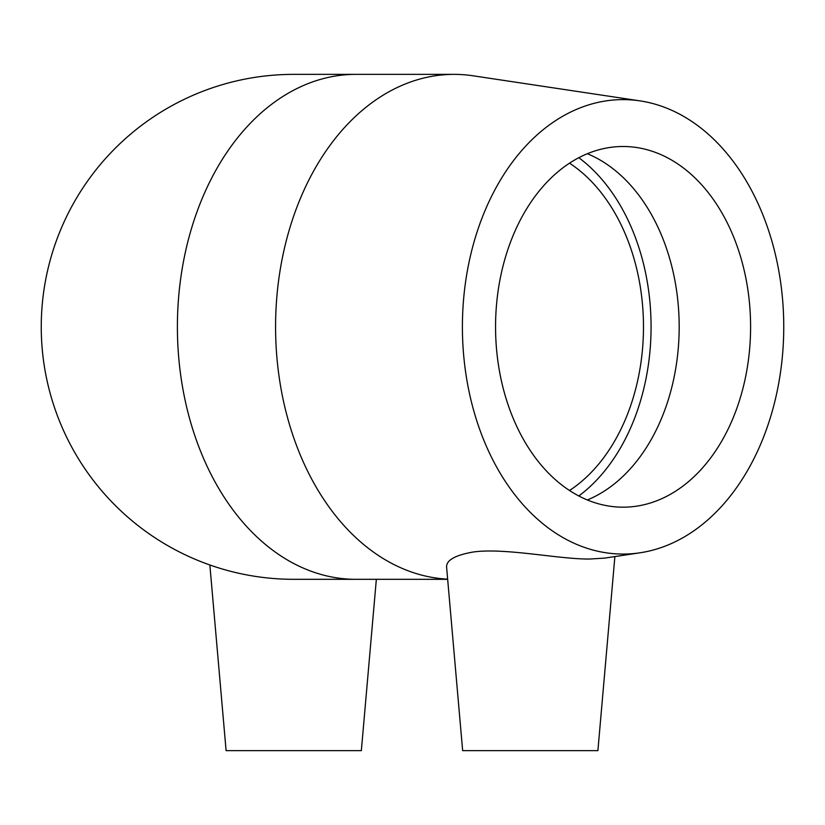 <?xml version="1.0" encoding="UTF-8"?>
<svg xmlns="http://www.w3.org/2000/svg" width="825" height="825" viewBox="0 0 825 825"><rect width="100%" height="100%" fill="white"/><g stroke="black" fill="none" stroke-linecap="round" stroke-linejoin="round"><path stroke-width="1.24" d="M569.518 163.175A180.335 127.514 -90 0 1 643.479 326.834A180.335 127.514 -90 0 1 569.518 490.504M447.645 579.15A252.471 178.53 -90 0 1 275.612 322.266A252.471 178.53 -90 0 1 454.111 74.363L293.721 74.363A252.471 252.471 0 0 0 41.25 326.834A252.471 252.471 0 0 0 293.7 579.315L355.926 579.315A252.471 178.53 -90 0 1 177.396 326.855A252.471 178.53 -90 0 1 355.905 74.363M640.056 552.791A227.226 160.679 -90 0 1 623.071 554.07A227.226 160.679 -90 0 1 462.629 314.82A227.226 160.679 -90 0 1 640.056 100.887A227.226 160.679 -90 0 1 783.75 326.834A227.226 160.679 -90 0 1 640.056 552.791L604.787 558.092L589.947 559.02C559.67 559.474 504.622 547.449 472.993 552.049C455.142 555.225 446.346 560.206 446.583 567.002L462.65 750.637L597.898 750.637L614.883 556.576M454.111 74.363A252.471 178.53 -90 0 1 472.972 75.776L640.056 100.887M447.655 579.315L355.926 579.315M578.82 157.709A191.07 135.104 -90 0 1 651.069 326.834A191.07 135.104 -90 0 1 578.82 495.969M587.369 153.718A180.335 127.514 -90 0 1 679.181 326.834A180.335 127.514 -90 0 1 587.369 499.96M623.071 507.179A180.335 127.514 -90 0 1 495.557 326.834A180.335 127.514 -90 0 1 623.071 146.499A180.335 127.514 -90 0 1 750.595 326.834A180.335 127.514 -90 0 1 623.071 507.179M209.859 564.981L226.102 750.637L361.35 750.637L376.344 579.315"/></g></svg>
